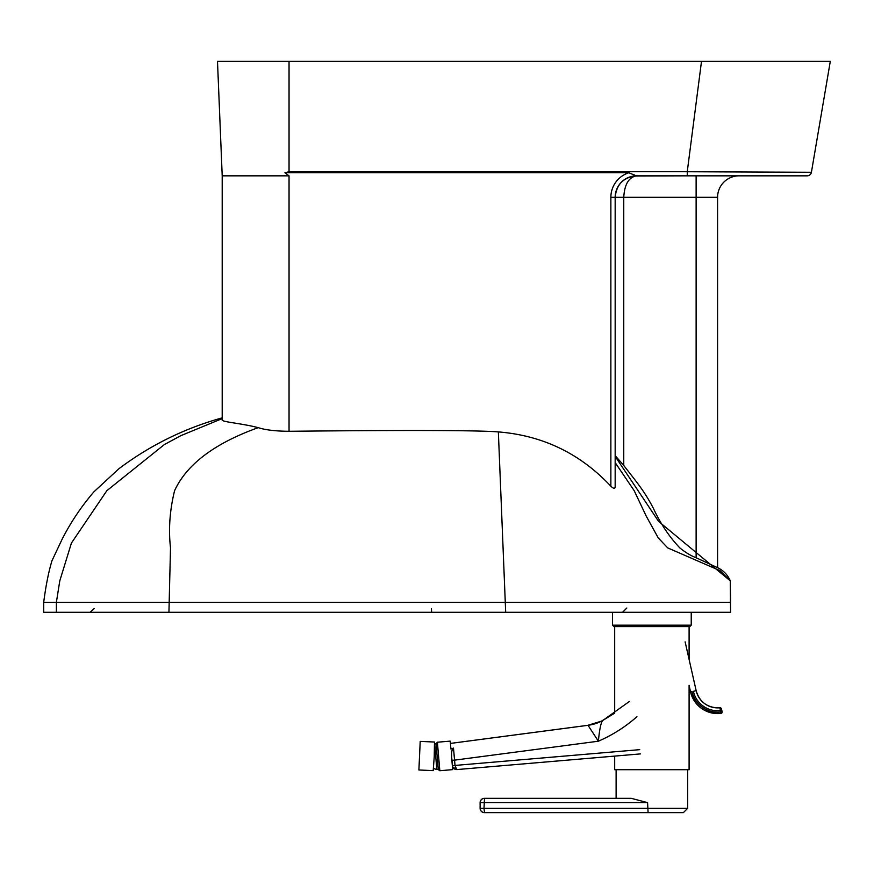 <?xml version="1.0" encoding="UTF-8"?>
<svg xmlns="http://www.w3.org/2000/svg" width="874" height="874" viewBox="0 0 874 874"><rect width="100%" height="100%" fill="white"/><g stroke="black" fill="none" stroke-linecap="round" stroke-linejoin="round"><path stroke-width="1.31" d="M790.26 172.178L811.411 172.276L830.3 61.366L217.495 61.366L222.204 175.838L222.204 419.706C220.882 422.011 239.869 422.95 258.234 427.648C265.325 429.975 275.594 431.188 289.043 431.286C408.256 430.063 478.034 430.27 498.355 431.92C542.71 435.46 580.216 453.551 610.871 486.217C613.297 488.533 614.728 488.861 615.165 487.222L615.165 197.305A21.468 21.468 0 0 1 636.633 175.838A21.468 21.468 0 0 0 632.055 176.34M717.445 567.608L717.27 567.51C723.322 570.351 727.649 574.786 730.249 580.817L730.588 602.284L43.7 602.284L43.7 612.303L730.588 612.303L730.249 580.817L720.1 570.689L667.714 547.9L658.242 537.914L646.203 516.086L634.185 490.664L615.165 462.575M700.577 171.785L709.404 171.828M715.631 171.85L721.771 171.883M728.129 171.905L730.828 171.916M736.727 171.949L745.336 171.981M753.574 172.025L763.985 172.069M764.237 172.069L766.465 172.08M775.872 172.112L780.427 172.134M784.623 172.156L786.25 172.167M788.13 172.167L789.954 172.178M811.411 172.276A4.294 4.294 0 0 1 807.172 175.838A4.294 4.294 0 0 0 811.411 172.276L687.248 171.73L687.248 175.838L633.901 176.013M633.858 174.691L635.78 175.827M701.505 61.366L687.248 171.73L289.043 171.73L284.924 172.757L628.843 172.757L636.25 175.838L807.172 175.838M284.924 172.757L289.043 175.838L222.204 175.838M628.526 177.433L631.531 176.461A21.468 21.468 0 0 0 615.165 197.305C616.465 184.294 623.621 177.138 636.633 175.838L636.633 175.838C628.821 177.138 624.528 184.294 623.752 197.305L717.576 197.305L717.576 567.685L696.119 557.754C690.788 555.7 685.358 552.412 679.819 547.9C669.364 536.931 660.569 523.788 653.435 508.482C644.422 490.926 636.097 481.498 623.752 465.46L615.165 455.616M615.165 487.222L615.165 465.176M717.576 197.305A21.468 21.468 0 0 1 739.043 175.838A21.468 21.468 0 0 0 717.576 197.305L717.576 567.685M505.685 612.303L498.355 431.92M56.384 612.303L56.384 602.284L59.793 580.817L71.417 543.071L106.868 490.664L164.378 444.549L180.929 435.623L222.204 418.613M613.963 626.603L689.804 626.603L691.236 625.172L612.532 625.172L613.963 626.603M614.684 756.097L614.684 769.71L689.094 769.71L616.115 769.71L616.115 798.323L484.404 798.323A4.294 4.294 0 0 0 480.11 802.616L480.11 802.616A4.294 4.294 -90 0 1 484.404 798.323L484.513 798.323A4.294 4.294 90 0 0 480.219 802.616L647.579 802.616L648.093 812.634L683.37 812.634L484.404 812.634L648.093 812.634M689.094 685.347L689.094 769.71L687.663 769.71L687.663 808.341L483.999 808.341L484.513 798.323L631.225 798.323L647.579 802.616M434.607 744.637A12.881 12.881 0 0 1 434.728 744.593L436.825 769.437A12.881 12.881 0 0 1 433.515 768.388M438.289 769.601L439.819 770.726L437.382 742.212L436.071 743.763L438.267 769.426M454.371 760.14L451.924 760.358L454.567 760.14L453.486 748.089C451.956 749.258 451.345 752.263 451.65 757.081L452.645 769.633L439.819 770.726M453.486 748.089L450.951 749.084L450.208 741.119L437.382 742.212M451.65 757.081L452.71 766.979L454.48 768.989L456.654 769.579L452.437 766.673L453.103 767.918M587.885 725.311L587.973 725.311A42.935 42.924 90 0 0 602.743 720.537L602.623 720.537A42.935 42.924 -90 0 1 587.852 725.311L450.449 743.413L587.852 725.311L601.432 721.148A42.935 42.771 -116.7 0 0 602.514 720.58L602.514 720.591M456.654 769.579L455.015 765.427L454.567 760.14L598.384 741.207C599.466 729.615 600.897 722.743 602.656 720.58L602.743 720.537M450.449 743.424L588.016 725.311A42.935 42.804 -120.1 0 0 602.656 720.58L629.4 701.451M602.623 720.537L614.684 713.14L601.476 721.126M588.016 725.311L598.384 741.207C612.51 735.056 625.358 726.895 636.928 716.724M420.088 744.298L419.028 767.121L420.088 744.298M418.897 769.983L433.187 770.628L434.225 756.982L434.487 742.037L420.197 741.392L418.897 769.983L420.197 741.392M690.558 691.858A27.902 27.902 90 0 0 717.773 713.61A27.902 27.902 -90 0 1 690.536 691.858L691.968 691.542A26.471 26.471 -90 0 0 720.722 712.015L720.875 713.446A1.431 1.431 90 0 0 722.11 711.709L721.793 710.3L720.405 710.606L720.722 712.015L722.11 711.709L721.465 708.89A1.431 1.431 90 0 0 720.078 707.776L720.078 707.776A1.431 1.431 90 0 0 719.925 707.776L720.405 710.606A24.909 24.909 90 0 1 693.388 691.334L696.163 690.7L685.129 641.855L696.163 690.7C699.331 701.44 706.509 707.164 717.674 707.896A22.047 22.047 -90 0 1 696.163 690.7M719.914 707.776L717.652 707.896A22.047 22.047 90 0 0 719.914 707.776L719.925 707.776A22.047 22.047 -90 0 1 717.674 707.896A22.047 22.047 90 0 0 719.914 707.776A1.431 1.431 -90 0 1 720.056 707.776L721.793 710.3M431.406 608.697L431.647 612.303M289.043 61.366L289.043 171.73M623.752 465.46L623.752 197.305L610.871 197.305L610.871 486.217M628.843 172.757A25.761 25.761 0 0 0 610.871 197.305M696.119 175.838L696.119 557.754M289.043 175.838L289.043 431.286M289.043 376.181L289.043 430.849M168.933 612.303L170.506 547.9C168.409 529.24 169.775 510.165 174.592 490.664C186.774 464.302 214.654 443.293 258.234 427.648M730.249 580.817L658.57 521.363L615.165 456.37M480.11 808.341A4.294 4.294 90 0 0 484.404 812.634A4.294 4.294 0 0 1 480.11 808.341L480.11 802.616M484.513 812.634A4.294 4.294 -90 0 1 480.219 808.341L483.999 808.341L484.513 812.634M452.361 765.657L639.746 749.652M457.015 769.568L640.434 753.901L456.949 769.568M720.875 713.446L717.773 713.61A27.902 27.902 90 0 0 720.875 713.446L720.875 713.446A1.431 1.431 0 0 0 722.11 711.709M690.536 691.858L689.094 685.478L690.536 691.858C694.546 705.438 703.625 712.692 717.751 713.61L717.773 713.61M626.844 608.009L622.55 612.303M94.261 608.512L90 612.303M658.242 537.914L646.203 516.086M43.7 602.284C45.83 585.831 48.573 572.011 51.937 560.813L62.163 539.138C70.86 522.106 81.446 506.33 93.922 491.822L118.995 468.661C150.164 445.237 184.567 428.304 222.204 417.848M612.532 612.303L612.532 625.172M691.236 612.303L691.236 625.172M614.684 626.603L614.684 713.25M689.094 626.603L689.094 659.389M687.663 808.341L683.37 812.634M436.071 743.763L434.651 743.883M453.333 768.191L454.404 769.033M437.557 743.949A12.881 12.881 0 0 0 436.126 744.189M437.306 769.513A12.881 12.881 0 0 0 439.742 769.601"/></g></svg>
